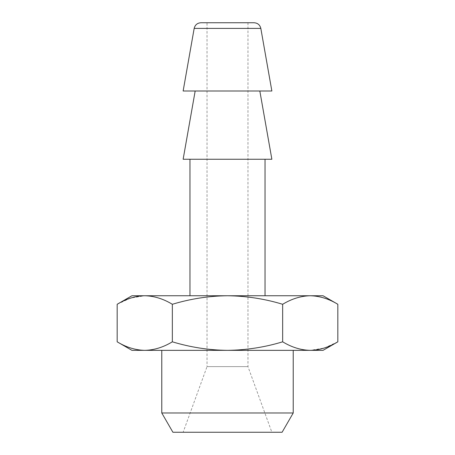 <?xml version="1.0" encoding="UTF-8"?>
<svg xmlns="http://www.w3.org/2000/svg" width="455" height="455" viewBox="0 0 455 455"><rect width="100%" height="100%" fill="white"/><g stroke="black" fill="none" stroke-linecap="round" stroke-linejoin="round"><path stroke-width="0.34" stroke-dasharray="2.27 1.71" d="M247.975 22.75L247.975 366.622L271.863 432.25L183.137 432.25L207.025 366.622L247.975 366.622L207.025 366.622L207.025 22.75M117.168 341.813C126.177 347.284 135.368 350.128 144.753 350.35C154.154 350.123 163.351 347.273 172.337 341.813C190.429 347.29 208.817 350.134 227.5 350.35L293.225 350.35L227.5 350.35C246.417 350.1 264.81 347.25 282.663 341.813L282.663 304.287C264.81 298.85 246.417 296 227.5 295.75L323.05 295.75M161.775 412.981L293.225 412.981M172.9 432.25L282.1 432.25M200.9 22.75L254.1 22.75M183.137 91L271.863 91M183.137 159.25L271.863 159.25M337.832 304.287C328.823 298.816 319.632 295.972 310.247 295.75C300.846 295.977 291.649 298.827 282.663 304.287M131.95 295.75L227.5 295.75C208.817 295.966 190.429 298.81 172.337 304.287C163.328 298.816 154.131 295.972 144.753 295.75L130.83 298.042M130.34 298.207L117.168 304.287M227.5 295.75L189.963 295.75L227.5 295.75M172.337 341.813L172.337 304.287M282.663 341.813C291.672 347.284 300.869 350.128 310.247 350.35L324.17 348.058M324.66 347.893L337.832 341.813M183.137 432.25L271.863 432.25M131.95 350.35L323.05 350.35M194.177 28.392L260.823 28.392"/><path stroke-width="0.68" d="M247.975 22.75L207.025 22.75L247.975 22.75M293.225 412.981L161.775 412.981L172.9 432.25L282.1 432.25L293.225 412.981L293.225 350.35M260.823 28.392C259.942 24.888 257.701 23.006 254.1 22.75L200.9 22.75C197.299 23.006 195.058 24.888 194.177 28.392L183.137 91L271.863 91L260.823 28.392L194.177 28.392M259.828 91L271.863 159.25L183.137 159.25L195.172 91M337.832 304.287L323.05 295.75L310.247 295.75C319.655 295.977 328.846 298.827 337.832 304.287L337.832 341.813C328.823 347.284 319.632 350.128 310.247 350.35C300.846 350.123 291.649 347.273 282.663 341.813L282.663 304.287C291.672 298.816 300.869 295.972 310.247 295.75L227.5 295.75C246.417 296 264.81 298.85 282.663 304.287M144.753 295.75L131.95 295.75L117.168 304.287C126.177 298.816 135.368 295.972 144.753 295.75C154.154 295.977 163.351 298.827 172.337 304.287C190.429 298.81 208.817 295.966 227.5 295.75L144.753 295.75M130.83 298.042L130.34 298.207M282.663 341.813C264.81 347.25 246.417 350.1 227.5 350.35C208.817 350.134 190.429 347.29 172.337 341.813C163.328 347.284 154.131 350.128 144.753 350.35C135.345 350.123 126.154 347.273 117.168 341.813L117.168 304.287M324.17 348.058L324.66 347.893M172.337 341.813L172.337 304.287M337.832 341.813L323.05 350.35L131.95 350.35L117.168 341.813M265.037 159.25L265.037 295.75M189.963 159.25L189.963 295.75M161.775 350.35L161.775 412.981"/></g></svg>
